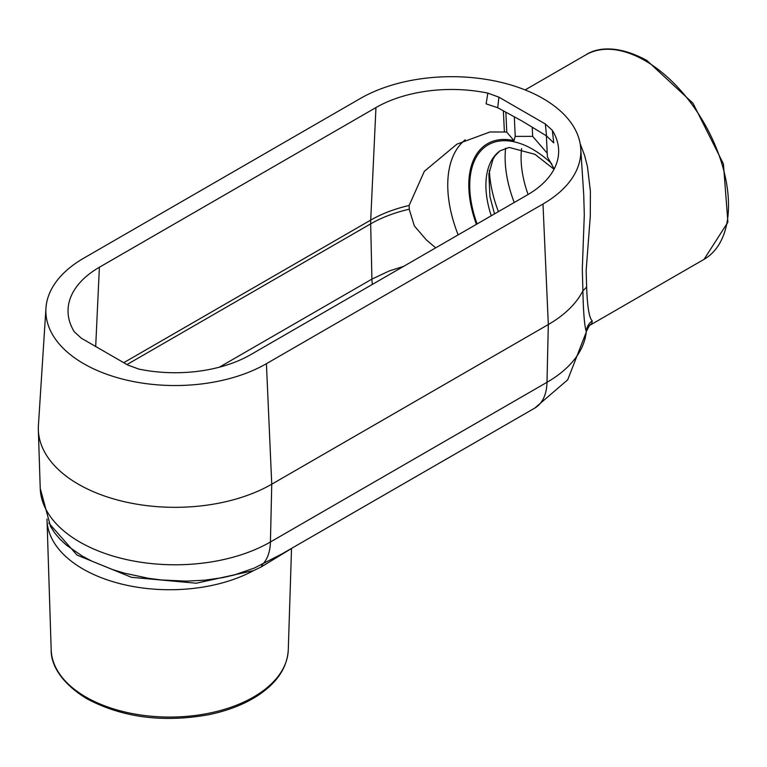 <?xml version="1.0" encoding="UTF-8"?>
<svg xmlns="http://www.w3.org/2000/svg" width="767" height="767" viewBox="0 0 767 767"><rect width="100%" height="100%" fill="white"/><g stroke="black" fill="none" stroke-linecap="round" stroke-linejoin="round"><path stroke-width="1.15" d="M552.345 130.352L553.736 142.902L546.526 135.912L545.347 123.986L552.345 130.352A107.025 61.791 0 0 1 558.587 148.971A107.025 61.791 0 0 1 527.312 194.952L250.742 354.632A107.025 61.791 0 0 1 138.846 369.09L127.811 365.044L81.36 338.228L74.351 331.852A107.025 61.791 0 0 1 68.11 308.65A107.025 61.791 0 0 1 99.384 267.252L375.955 107.572L370.71 220.1A114.436 66.067 180 0 1 409.137 205.47L424.343 171.3L456.959 144.148L489.988 131.972L504.398 132.02L503.363 110.822M580.159 143.63L584.627 155.519L587.445 166.65L590.398 191.242L590.293 216.275L586.141 270.665L586.64 287.05C587.34 306.867 589.2 318.132 592.239 320.846L591.827 323.463L589.43 325.524L586.276 331.651C584.502 326.08 583.371 312.476 582.891 290.846L582.306 269.054L584.301 214.76L583.735 195.067L580.744 148.501A129.201 74.591 0 0 0 498.857 81.839A129.201 74.591 0 0 0 360.279 98.521L83.708 258.201A129.201 74.591 0 0 0 45.953 308.181A129.201 74.591 0 0 0 123.42 379.32A129.201 74.591 0 0 0 266.417 363.692L271.748 484.207L548.319 324.537A136.737 78.943 0 0 0 582.882 290.856L586.64 287.05M47.008 519.048A122.72 70.852 0 0 0 47.027 520.189A122.72 70.852 0 0 0 121.963 584.147A122.72 70.852 0 0 0 253.628 570.59L261.317 566.871L290.741 548.98M48.858 523.123L77.007 555.078L131.464 577.302L196.294 583.217L253.628 570.59M580.744 148.501A129.201 74.591 0 0 1 542.988 204.012L266.417 363.692M546.526 135.912L522.116 121.081L497.706 107.735L486.105 103.852L487.85 93.123A107.025 61.791 0 0 0 375.955 107.572M487.85 93.123L498.886 97.16L497.706 107.735M545.347 123.986L498.886 97.16M45.953 308.181L38.417 425.464A136.737 78.943 0 0 0 38.35 429.856A136.737 78.943 0 0 0 123.909 501.599A136.737 78.943 0 0 0 271.748 484.207L270.425 541.981L546.996 382.302A134.858 77.86 0 0 0 586.276 331.651A14.765 14.468 -5.6 0 1 592.239 320.846M554.033 169.239L534.954 154.33L509.163 147.427L500.151 150.792A77.966 45.013 -120 0 0 499.701 151.109A77.966 45.013 -120 0 0 491.263 215.776M505.856 112.183L506.786 132.192L513.986 140.61L515.232 136.382L532.662 136.373L547.226 153.189M505.626 148.165A98.377 56.796 -120 0 0 514.235 202.507M261.317 566.871A14.765 9.674 61.4 0 1 263.167 563.716A59.049 34.093 60 0 0 270.425 541.981A134.858 77.86 0 0 1 124.609 559.133A134.858 77.86 0 0 1 40.229 488.368L50.517 526.402L54.649 532.873L59.903 539.057L66.346 545.059L82.251 556.075L91.695 561.07L112.759 569.622L124.283 573.131L148.539 578.318L161.07 579.938L186.304 581.137L204.837 580.178L222.603 577.656L234.127 575.029L254.174 568.126L282.141 553.812L534.781 408.082A59.049 34.093 60 0 0 546.996 382.302L548.319 324.537L542.988 204.012M521.598 148.587A87.093 50.286 -120 0 0 528.089 194.502M532.24 127.236L532.662 136.373M554.292 169.095L547.398 156.851L546.382 135.826M504.398 132.02L506.431 132.106M435.685 247.856L426.251 239.793L414.353 225.939L409.252 209.372L409.137 205.47M403.71 266.322L389.252 270.952L371.909 279.111L370.672 223.859A114.504 66.106 0 0 1 409.242 209.199M585.959 54.793A118.099 68.186 60 0 1 645.009 60.641A118.099 68.186 60 0 1 722.159 164.713A118.099 68.186 60 0 1 704.058 259.342L727.902 222.19L723.415 163.86L693.032 103.296L646.859 60.459C615.239 43.259 594.856 48.848 585.959 54.793L525.127 89.921M51.188 649.889C50.843 659.515 55.723 679.6 86.661 698.641C122.106 717.529 162.729 722.888 208.519 714.739C226.974 710.961 242.918 704.883 256.36 696.494C276.542 683.618 287.174 668.086 288.277 649.889A118.559 68.455 180 0 1 214.089 712.102A118.559 68.455 180 0 1 85.894 697.03A118.559 68.455 180 0 1 51.188 649.889L47.027 520.189M551.77 163.745A88.982 51.37 -120 0 0 532.662 149.277A88.982 51.37 -120 0 0 477.103 223.945M513.986 140.61A90.333 52.156 -120 0 0 476.403 224.357M498.425 211.634A98.377 56.796 60 0 1 489.384 170.332M99.384 267.252L95.693 346.502M465.253 139.805A105.213 60.746 -120 0 0 458.158 234.884M219.343 367.192L371.909 279.111A36.902 21.303 60 0 0 372.388 284.404M123.736 362.695L370.71 220.1A59.049 34.093 -120 0 0 370.672 223.859L126.967 364.565M514.312 116.814L515.232 136.382M589.497 325.486L704.058 259.342M288.277 649.889L291.527 548.53M499.701 151.109L495.185 155.672L493.066 159.085L488.867 173.927L489.94 196.649L494.514 213.897M586.295 332.044L567.714 379.799L534.781 408.082M40.229 488.368L38.35 429.856"/></g></svg>
